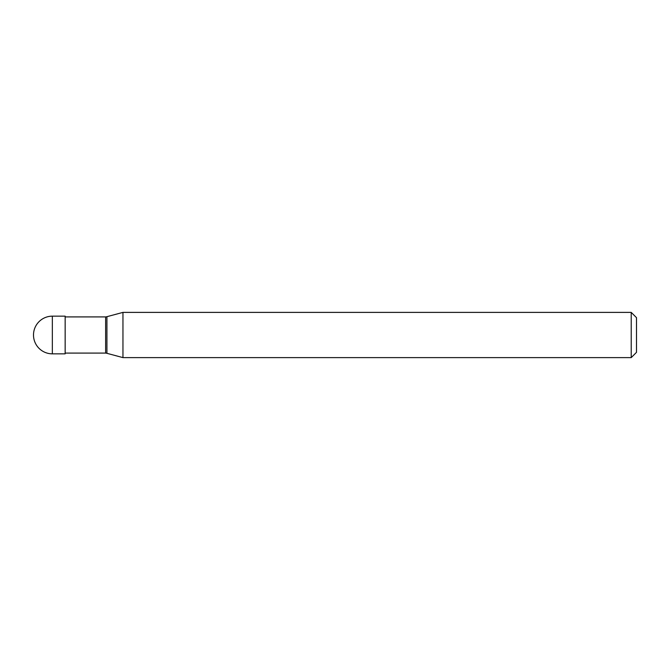 <?xml version="1.0" encoding="UTF-8"?>
<svg xmlns="http://www.w3.org/2000/svg" width="670" height="670" viewBox="0 0 670 670"><rect width="100%" height="100%" fill="white"/><g stroke="black" fill="none" stroke-linecap="round" stroke-linejoin="round"><path stroke-width="1" d="M52.344 316.156A18.844 18.844 0 0 0 33.5 335A18.844 18.844 0 0 0 52.344 353.844L65.157 353.844L65.157 316.156L52.344 316.156L52.344 353.844M65.157 353.09L105.634 353.09A7.538 7.538 0 0 1 106.924 353.316L122.953 357.613L631.224 357.613L636.5 352.336L636.5 317.664L631.224 312.387L631.224 357.613M65.157 316.91L105.634 316.91L105.634 353.09M105.634 316.91A7.538 7.538 0 0 0 106.924 316.684L122.953 312.387L122.953 357.613M122.953 312.387L631.224 312.387M106.924 316.684L106.924 353.316"/></g></svg>

